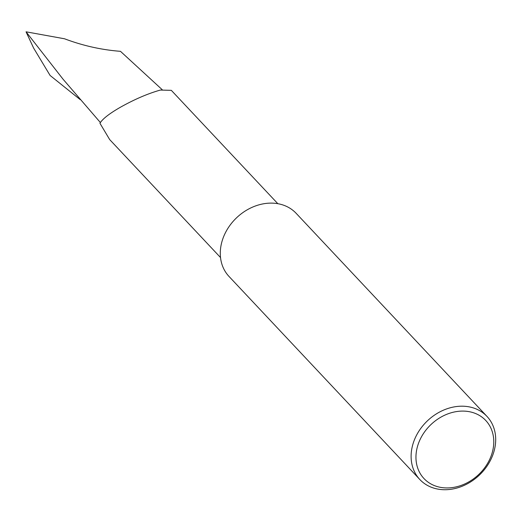 <?xml version="1.0" encoding="UTF-8"?>
<svg xmlns="http://www.w3.org/2000/svg" width="521" height="521" viewBox="0 0 521 521"><rect width="100%" height="100%" fill="white"/><g stroke="black" fill="none" stroke-linecap="round" stroke-linejoin="round"><path stroke-width="0.78" d="M220.52 257.537L109.684 139.582L99.934 123.256C102.559 118.866 109.54 113.441 120.879 106.974C134.893 99.166 148.049 93.533 160.364 90.061L171.324 90.341L277.83 203.691M419.822 479.509L229.006 276.436A46.076 37.558 -43.2 0 1 221.894 241.796A46.076 37.558 -43.2 0 1 274.137 203.229A46.076 37.558 -43.2 0 1 296.162 213.33L486.979 416.409A46.076 37.558 -43.2 0 1 494.09 451.049A46.076 37.558 -43.2 0 1 461.326 486.575A46.076 37.558 -43.2 0 1 419.822 479.509A46.076 37.558 -43.2 0 1 412.717 444.869A46.076 37.558 -43.2 0 1 445.475 409.343A46.076 37.558 -43.2 0 1 486.979 416.409M492.299 452.358A42.39 34.555 136.8 0 0 465.494 411.193A42.39 34.555 136.8 0 0 417.432 446.673A42.39 34.555 136.8 0 0 444.237 487.838A42.39 34.555 136.8 0 0 492.299 452.358M80.214 99.628L50.094 75.46L33.618 48.069L26.05 31.814L64.532 38.782C82.865 45.698 101.517 49.879 120.475 51.325L162.174 89.658M26.05 31.814L63.048 79.199L100.39 122.552"/></g></svg>

